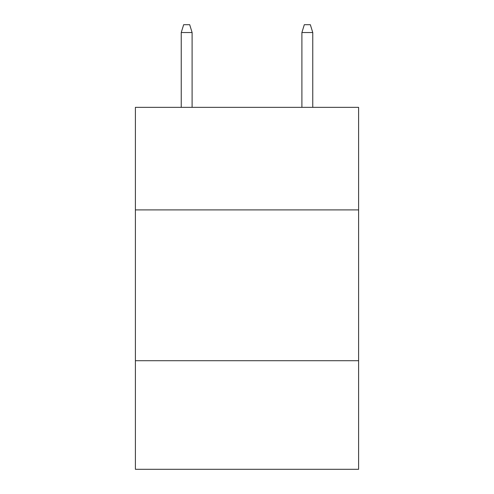<?xml version="1.0" encoding="UTF-8"?>
<svg xmlns="http://www.w3.org/2000/svg" width="494" height="494" viewBox="0 0 494 494"><rect width="100%" height="100%" fill="white"/><g stroke="black" fill="none" stroke-linecap="round" stroke-linejoin="round"><path stroke-width="0.74" d="M358.601 209.901L358.601 107.346L135.399 107.346L135.399 209.901L358.601 209.901L358.601 469.3L135.399 469.3L135.399 209.901M358.601 360.713L135.399 360.713M192.104 107.346L192.104 32.542L181.242 32.542L181.242 107.346M181.242 32.542L183.657 24.7L189.69 24.7L192.104 32.542M301.896 32.542L304.31 24.7L310.343 24.7L312.758 32.542L301.896 32.542L301.896 107.346M312.758 32.542L312.758 107.346"/></g></svg>
